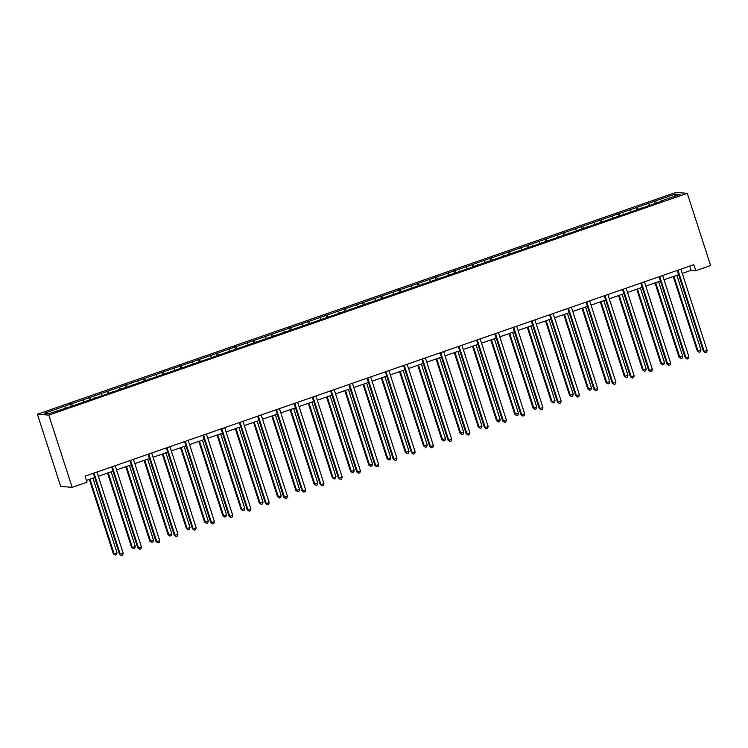 <?xml version="1.0" encoding="UTF-8"?>
<svg xmlns="http://www.w3.org/2000/svg" width="748" height="748" viewBox="0 0 748 748"><rect width="100%" height="100%" fill="white"/><g stroke="black" fill="none" stroke-linecap="round" stroke-linejoin="round"><path stroke-width="1.12" d="M48.816 415.112L72.154 487.341L60.728 486.462L37.4 414.233L675.846 192.451L687.272 193.321L48.816 415.112L37.4 414.233M675.351 194.05L44.628 413.158L49.312 413.513L70.331 406.688L661.288 201.399L660.157 201.315L680.044 194.405L675.351 194.05L674.715 196.257M682.279 273.422L691.115 270.355L695.743 270.711L693.798 264.689L85.057 476.158L87.002 482.18L72.154 487.341M76.249 404.631L76.221 404.163M71.528 403.808L72.696 405.865M82.757 399.909L83.701 401.564M94.5 398.291L94.472 397.824M89.779 397.469L90.947 399.526M101.008 393.57L101.952 395.225M112.752 391.952L112.714 391.485M108.021 391.129L109.199 393.186M119.259 387.23L120.194 388.885M130.994 385.613L130.965 385.145M126.272 384.79L127.441 386.847M137.501 380.891L138.445 382.546M149.245 379.273L149.217 378.806M144.523 378.451L145.692 380.508M155.752 374.552L156.697 376.207M167.496 372.934L167.459 372.467M162.774 372.111L163.943 374.168M174.004 368.212L174.948 369.867M185.738 366.595L185.71 366.127M181.016 365.772L182.185 367.829M192.245 361.873L193.19 363.537M199.267 359.433L200.436 361.49M210.497 355.534L211.441 357.198M217.518 353.093L218.687 355.15M228.748 349.194L229.692 350.859M235.76 346.754L236.929 348.811M246.99 342.855L247.934 344.519M254.011 340.415L255.18 342.472M265.241 336.516L266.185 338.18M272.263 334.076L273.431 336.132M283.492 330.177L284.436 331.841M290.505 327.736L291.673 329.793M301.734 323.837L302.678 325.502M308.756 321.397L309.924 323.454M319.985 317.498L320.929 319.162M331.729 315.89L331.691 315.422M327.007 315.058L328.176 317.124M338.236 311.159L339.181 312.823M349.971 309.55L349.942 309.083M345.249 308.718L346.418 310.785M356.478 304.819L357.422 306.484M368.222 303.211L368.194 302.744M363.5 302.379L364.669 304.445M374.729 298.48L375.674 300.144M386.473 296.872L386.436 296.404M381.751 296.04L382.92 298.106M392.981 292.141L393.925 293.805M404.715 290.533L404.687 290.065M399.993 289.7L401.162 291.767M411.222 285.801L412.167 287.466M422.966 284.193L422.938 283.726M418.244 283.361L419.413 285.427M429.474 279.462L430.418 281.126M441.217 277.854L441.18 277.386M436.495 277.022L437.664 279.088M447.725 273.123L448.669 274.787M459.459 271.515L459.431 271.047M454.737 270.683L455.906 272.749M465.967 266.784L466.911 268.448M477.71 265.175L477.682 264.708M472.988 264.343L474.157 266.41M484.218 260.444L485.162 262.109M495.961 258.836L495.924 258.369M491.24 258.004L492.408 260.07M502.469 254.105L503.413 255.769M514.203 252.497L514.175 252.029M509.481 251.665L510.65 253.731M520.711 247.766L521.655 249.43M532.454 246.157L532.426 245.69M527.733 245.325L528.901 247.392M538.962 241.426L539.906 243.091M550.706 239.818L550.668 239.351M545.984 238.986L547.153 241.052M557.213 235.087L558.158 236.751M568.947 233.479L568.919 233.011M564.226 232.647L565.404 234.713M575.455 228.748L576.399 230.412M587.199 227.14L587.171 226.672M582.477 226.307L583.646 228.374M593.706 222.408L594.651 224.073M605.45 220.8L605.413 220.333M600.728 219.968L601.897 222.034M611.957 216.069L612.902 217.733M623.692 214.461L623.664 213.993M618.97 213.629L620.148 215.695M630.199 209.73L631.144 211.394M641.943 208.122L641.915 207.654M637.221 207.29L638.39 209.356M648.451 203.391L649.395 205.055M660.194 201.782L660.157 201.315M655.472 200.95L656.641 203.017M695.743 270.711L710.6 265.549L687.272 193.321M86.431 480.412L94.734 477.533M98.334 476.28L112.985 471.193M116.585 469.94L131.227 464.854M134.827 463.601L149.478 458.515M153.078 457.262L167.73 452.175M171.329 450.922L185.972 445.836M189.571 444.583L204.223 439.497M207.822 438.244L222.474 433.157M226.074 431.905L240.716 426.818M244.316 425.565L258.967 420.479M262.567 419.226L277.218 414.14M280.818 412.887L295.46 407.8M299.06 406.547L313.711 401.461M317.311 400.208L331.962 395.122M335.562 393.869L350.204 388.782M353.804 387.529L368.455 382.443M372.055 381.19L386.707 376.104M390.306 374.851L404.949 369.764M408.548 368.512L423.2 363.425M426.799 362.172L441.451 357.086M445.051 355.833L459.693 350.747M463.293 349.494L477.944 344.407M481.544 343.154L496.195 338.068M499.795 336.815L514.437 331.729M518.037 330.476L532.688 325.389M536.288 324.136L550.939 319.05M554.539 317.797L569.181 312.711M572.79 311.458L587.432 306.371M591.032 305.119L605.684 300.032M609.283 298.779L623.925 293.693M627.535 292.44L642.177 287.354M645.776 286.101L660.428 281.014M664.028 279.761L678.67 274.675M64.515 406.248L65.45 407.903M689.74 266.101L691.115 270.355M654.341 200.866L655.201 203.512M636.09 207.205L636.95 209.851M617.848 213.545L618.699 216.191M599.597 219.884L600.457 222.53M581.346 226.223L582.206 228.869M563.104 232.563L563.955 235.209M544.853 238.902L545.713 241.548M526.601 245.241L527.462 247.887M508.36 251.58L509.21 254.226M490.108 257.92L490.969 260.566M471.857 264.259L472.717 266.905M453.615 270.598L454.466 273.244M435.364 276.938L436.224 279.584M417.113 283.277L417.973 285.923M398.871 289.616L399.722 292.262M380.62 295.956L381.48 298.602M362.369 302.295L363.229 304.941M344.127 308.634L344.978 311.28M325.876 314.973L326.736 317.62M307.624 321.313L308.485 323.959M289.382 327.652L290.233 330.298M271.131 333.991L271.991 336.637M252.88 340.331L253.74 342.977M234.638 346.67L235.489 349.316M216.387 353.009L217.238 355.655M198.136 359.349L198.996 361.995M179.894 365.688L180.745 368.334M161.643 372.027L162.494 374.673M143.392 378.366L144.252 381.013M125.15 384.706L126.001 387.352M106.899 391.045L107.749 393.691M88.647 397.384L89.508 400.03M70.406 403.724L71.256 406.37M677.295 270.421L703.457 351.401L704.223 351.457L677.978 270.187M707.15 350.438L706.542 352.289L705.373 352.701L704.223 351.457L707.15 350.438L680.904 269.168M705.373 352.701L703.457 351.401M673.256 276.554L697.276 350.924L698.052 350.98L700.979 349.971L676.865 275.311M673.939 276.321L698.052 350.98L699.202 352.224L697.276 350.924M700.979 349.971L700.371 351.822L699.202 352.224M659.053 276.76L685.205 357.74L685.981 357.796L659.727 276.526M688.899 356.777L688.3 358.629L687.132 359.04L685.981 357.796L688.899 356.777L662.653 275.507M687.132 359.04L685.205 357.74M640.802 283.099L666.954 364.08L667.73 364.136L641.475 282.866M670.657 363.117L670.049 364.968L668.88 365.379L667.73 364.136L670.657 363.117L644.402 281.846M668.88 365.379L666.954 364.08M655.014 282.894L679.034 357.264L682.728 356.31L658.614 281.65M655.687 282.66L679.801 357.32L680.951 358.563L679.034 357.264M682.728 356.31L682.129 358.161L680.951 358.563M636.763 289.233L660.783 363.603L661.559 363.659L664.476 362.649L640.363 287.989M637.436 288.999L661.559 363.659L662.709 364.902L660.783 363.603M664.476 362.649L663.878 364.5L662.709 364.902M622.551 289.439L648.712 370.419L649.479 370.475L623.234 289.205M652.406 369.456L651.798 371.307L650.629 371.719L649.479 370.475L652.406 369.456L626.16 288.186M650.629 371.719L648.712 370.419M604.309 295.778L630.461 376.758L631.237 376.814L604.982 295.544M634.154 375.795L633.556 377.647L632.387 378.058L631.237 376.814L634.154 375.795L607.909 294.525M632.387 378.058L630.461 376.758M586.058 302.117L612.21 383.098L612.986 383.154L586.731 301.883M615.913 382.135L615.305 383.986L614.136 384.397L612.986 383.154L615.913 382.135L589.658 300.864M614.136 384.397L612.21 383.098M618.512 295.572L642.532 369.942L646.235 368.988L622.121 294.319M619.194 295.338L643.308 369.998L644.458 371.242L642.532 369.942M646.235 368.988L645.627 370.84L644.458 371.242M600.27 301.911L624.29 376.281L627.983 375.328L603.87 300.659M600.943 301.678L625.057 376.338L626.207 377.581L624.29 376.281M627.983 375.328L627.385 377.179L626.207 377.581M582.019 308.251L606.039 382.621L609.732 381.667L585.619 306.998M582.692 308.017L606.815 382.677L607.965 383.92L606.039 382.621M609.732 381.667L609.134 383.518L607.965 383.92M563.768 314.59L587.788 388.96L591.49 388.006L567.377 313.337M564.45 314.356L588.564 389.016L589.714 390.26L587.788 388.96M591.49 388.006L590.883 389.858L589.714 390.26M545.526 320.929L569.546 395.299L573.239 394.346L549.125 319.676M546.199 320.696L570.313 395.355L571.463 396.599L569.546 395.299M573.239 394.346L572.631 396.197L571.463 396.599M527.275 327.269L551.295 401.639L554.988 400.685L530.874 326.016M527.948 327.035L552.071 401.695L553.221 402.938L551.295 401.639M554.988 400.685L554.39 402.536L553.221 402.938M509.023 333.608L533.044 407.978L536.746 407.024L512.632 332.355M509.706 333.374L533.82 408.034L534.97 409.278L533.044 407.978M536.746 407.024L536.138 408.876L534.97 409.278M490.781 339.947L514.802 414.317L518.495 413.364L494.381 338.694M491.455 339.714L515.568 414.373L516.718 415.617L514.802 414.317M518.495 413.364L517.887 415.215L516.718 415.617M472.53 346.287L496.55 420.656L500.244 419.703L476.13 345.034M473.204 346.053L497.327 420.713L498.477 421.956L496.55 420.656M500.244 419.703L499.645 421.554L498.477 421.956M454.279 352.626L478.299 426.996L482.002 426.042L457.888 351.373M454.962 352.392L479.075 427.052L480.225 428.295L478.299 426.996M482.002 426.042L481.394 427.893L480.225 428.295M436.037 358.965L460.057 433.335L463.751 432.381L439.637 357.712M436.71 358.731L460.824 433.391L461.974 434.635L460.057 433.335M463.751 432.381L463.143 434.233L461.974 434.635M417.786 365.305L441.806 439.674L445.499 438.721L421.386 364.052M418.459 365.071L442.582 439.731L443.732 440.974L441.806 439.674M445.499 438.721L444.901 440.572L443.732 440.974M399.535 371.644L423.555 446.014L427.258 445.06L403.144 370.391M400.217 371.41L424.331 446.07L425.481 447.313L423.555 446.014M427.258 445.06L426.65 446.911L425.481 447.313M381.293 377.983L405.313 452.353L409.006 451.399L384.893 376.73M381.966 377.749L406.08 452.409L407.23 453.653L405.313 452.353M409.006 451.399L408.399 453.251L407.23 453.653M363.042 384.322L387.062 458.692L387.838 458.748L390.755 457.729L366.642 383.07M363.715 384.089L387.838 458.748L388.988 459.992L387.062 458.692M390.755 457.729L390.157 459.59L388.988 459.992M344.791 390.662L368.811 465.032L369.587 465.088L372.513 464.069L348.39 389.409M345.473 390.428L369.587 465.088L370.737 466.331L368.811 465.032M372.513 464.069L371.906 465.929L370.737 466.331M326.549 397.001L350.569 471.371L351.336 471.427L354.262 470.408L330.149 395.748M327.222 396.767L351.336 471.427L352.486 472.671L350.569 471.371M354.262 470.408L353.654 472.269L352.486 472.671M308.298 403.34L332.318 477.71L333.094 477.766L336.011 476.747L311.897 402.087M308.971 403.107L333.094 477.766L334.244 479.01L332.318 477.71M336.011 476.747L335.413 478.608L334.244 479.01M290.046 409.68L314.067 484.05L314.843 484.106L317.769 483.086L293.646 408.427M290.729 409.446L314.843 484.106L315.993 485.349L314.067 484.05M317.769 483.086L317.161 484.938L315.993 485.349M567.807 308.457L593.968 389.437L594.735 389.493L568.489 308.223M597.661 388.474L597.054 390.325L595.885 390.736L594.735 389.493L597.661 388.474L571.416 307.204M595.885 390.736L593.968 389.437M549.565 314.796L575.717 395.776L576.493 395.832L550.238 314.562M579.41 394.813L578.812 396.664L577.643 397.076L576.493 395.832L579.41 394.813L553.165 313.543M577.643 397.076L575.717 395.776M531.314 321.135L557.466 402.115L558.242 402.172L531.987 320.901M561.168 401.152L560.561 403.004L559.392 403.415L558.242 402.172L561.168 401.152L534.913 319.882M559.392 403.415L557.466 402.115M513.063 327.474L539.224 408.445L539.991 408.511L513.745 327.241M542.917 407.492L542.309 409.343L541.141 409.754L539.991 408.511L542.917 407.492L516.672 326.221M541.141 409.754L539.224 408.445M494.821 333.814L520.973 414.785L521.739 414.85L495.494 333.58M524.666 413.831L524.067 415.682L522.899 416.094L521.739 414.85L524.666 413.831L498.42 332.561M522.899 416.094L520.973 414.785M476.57 340.153L502.721 421.124L503.498 421.189L477.243 339.919M506.424 420.17L505.816 422.022L504.648 422.433L503.498 421.189L506.424 420.17L480.169 338.9M504.648 422.433L502.721 421.124M458.318 346.492L484.48 427.463L485.246 427.529L459.001 346.259M488.173 426.51L487.565 428.361L486.396 428.772L485.246 427.529L488.173 426.51L461.927 345.239M486.396 428.772L484.48 427.463M440.076 352.832L466.228 433.803L466.995 433.868L440.75 352.598M469.922 432.849L469.323 434.7L468.155 435.112L466.995 433.868L469.922 432.849L443.676 351.579M468.155 435.112L466.228 433.803M421.825 359.171L447.977 440.142L448.753 440.207L422.498 358.937M451.68 439.188L451.072 441.04L449.903 441.451L448.753 440.207L451.68 439.188L425.425 357.918M449.903 441.451L447.977 440.142M403.574 365.51L429.735 446.481L430.502 446.547L404.257 365.276M433.429 445.528L432.821 447.379L431.652 447.79L430.502 446.547L433.429 445.528L407.183 364.257M431.652 447.79L429.735 446.481M385.332 371.85L411.484 452.821L412.251 452.886L386.005 371.616M415.177 451.867L414.579 453.718L413.41 454.13L412.251 452.886L415.177 451.867L388.932 370.597M413.41 454.13L411.484 452.821M367.081 378.189L393.233 459.16L394.009 459.225L367.754 377.955M396.936 458.206L396.328 460.057L395.159 460.469L394.009 459.225L396.936 458.206L370.681 376.936M395.159 460.469L393.233 459.16M348.83 384.528L374.991 465.499L375.758 465.565L349.512 384.294M378.684 464.545L378.077 466.397L376.908 466.808L375.758 465.565L378.684 464.545L352.43 383.275M376.908 466.808L374.991 465.499M330.588 390.867L356.74 471.838L357.507 471.904L331.261 390.634M360.433 470.885L359.835 472.736L358.666 473.147L357.507 471.904L360.433 470.885L334.188 389.615M358.666 473.147L356.74 471.838M312.337 397.207L338.489 478.178L339.265 478.243L313.01 396.973M342.191 477.224L341.584 479.075L340.415 479.487L339.265 478.243L342.191 477.224L315.937 395.954M340.415 479.487L338.489 478.178M294.086 403.546L320.247 484.517L321.014 484.582L294.768 403.312M323.94 483.563L323.332 485.415L322.164 485.826L321.014 484.582L323.94 483.563L297.685 402.293M322.164 485.826L320.247 484.517M275.844 409.885L301.996 490.856L302.762 490.922L276.517 409.652M305.689 489.903L305.091 491.754L303.922 492.156L302.762 490.922L305.689 489.903L279.443 408.632M303.922 492.156L301.996 490.856M257.593 416.225L283.744 497.196L284.521 497.261L258.266 415.991M287.447 496.242L286.839 498.093L285.671 498.495L284.521 497.261L287.447 496.242L261.192 414.972M285.671 498.495L283.744 497.196M239.341 422.564L265.503 503.535L266.269 503.6L240.024 422.33M269.196 502.581L268.588 504.433L267.419 504.835L266.269 503.6L269.196 502.581L242.941 421.311M267.419 504.835L265.503 503.535M221.099 428.903L247.251 509.874L248.018 509.94L221.773 428.669M250.945 508.921L250.346 510.772L249.178 511.174L248.018 509.94L250.945 508.921L224.699 427.65M249.178 511.174L247.251 509.874M202.848 435.243L229 516.214L229.776 516.279L203.521 435.009M232.703 515.26L232.095 517.111L230.926 517.513L229.776 516.279L232.703 515.26L206.448 433.99M230.926 517.513L229 516.214M184.597 441.582L210.758 522.553L211.525 522.618L185.28 441.348M214.452 521.599L213.844 523.45L212.675 523.852L211.525 522.618L214.452 521.599L188.197 440.329M212.675 523.852L210.758 522.553M166.355 447.921L192.507 528.892L193.274 528.958L167.028 447.687M196.2 527.938L195.602 529.79L194.433 530.192L193.274 528.958L196.2 527.938L169.955 446.668M194.433 530.192L192.507 528.892M148.104 454.26L174.256 535.231L175.032 535.297L148.777 454.027M177.949 534.278L177.351 536.129L176.182 536.531L175.032 535.297L177.949 534.278L151.704 453.008M176.182 536.531L174.256 535.231M129.853 460.6L156.014 541.571L156.781 541.627L130.535 460.366M159.707 540.617L159.1 542.468L157.931 542.87L156.781 541.627L159.707 540.617L133.453 459.347M157.931 542.87L156.014 541.571M271.805 416.019L295.825 490.389L296.591 490.445L299.518 489.426L275.404 414.766M272.478 415.785L296.591 490.445L297.741 491.688L295.825 490.389M299.518 489.426L298.91 491.277L297.741 491.688M253.553 422.358L277.573 496.728L278.349 496.784L281.267 495.765L257.153 421.105M254.226 422.124L278.349 496.784L279.5 498.028L277.573 496.728M281.267 495.765L280.668 497.616L279.5 498.028M235.302 428.698L259.322 503.067L260.098 503.124L263.025 502.104L238.902 427.445M235.985 428.464L260.098 503.124L261.248 504.367L259.322 503.067M263.025 502.104L262.417 503.956L261.248 504.367M217.06 435.037L241.08 509.407L241.847 509.463L244.774 508.444L220.66 433.784M217.733 434.803L241.847 509.463L242.997 510.706L241.08 509.407M244.774 508.444L244.166 510.295L242.997 510.706M198.809 441.376L222.829 515.746L223.596 515.802L226.522 514.783L202.409 440.123M199.482 441.142L223.596 515.802L224.755 517.046L222.829 515.746M226.522 514.783L225.924 516.634L224.755 517.046M180.558 447.715L204.578 522.085L205.354 522.141L208.281 521.122L184.158 446.463M181.24 447.482L205.354 522.141L206.504 523.385L204.578 522.085M208.281 521.122L207.673 522.974L206.504 523.385M162.316 454.055L186.336 528.425L187.103 528.481L190.029 527.462L165.916 452.802M162.989 453.821L187.103 528.481L188.253 529.724L186.336 528.425M190.029 527.462L189.422 529.313L188.253 529.724M144.065 460.394L168.085 534.764L168.852 534.82L171.778 533.801L147.665 459.141M144.738 460.16L168.852 534.82L170.011 536.064L168.085 534.764M171.778 533.801L171.18 535.652L170.011 536.064M125.814 466.733L149.834 541.103L150.61 541.159L153.536 540.14L129.413 465.48M126.496 466.5L150.61 541.159L151.76 542.403L149.834 541.103M153.536 540.14L152.929 541.991L151.76 542.403M111.611 466.939L137.763 547.91L138.53 547.966L112.284 466.705M141.456 546.956L140.858 548.808L139.689 549.21L138.53 547.966L141.456 546.956L115.211 465.686M139.689 549.21L137.763 547.91M107.572 473.073L131.592 547.442L132.359 547.499L135.285 546.479L111.172 471.82M108.245 472.839L132.359 547.499L133.509 548.742L131.592 547.442M135.285 546.479L134.677 548.331L133.509 548.742M93.36 473.278L119.512 554.249L120.288 554.305L94.033 473.045M123.205 553.296L122.607 555.147L121.438 555.549L120.288 554.305L123.205 553.296L96.96 472.025M121.438 555.549L119.512 554.249M89.321 479.412L113.341 553.782L114.107 553.838L117.034 552.819L92.92 478.159M89.994 479.178L114.107 553.838L115.267 555.081L113.341 553.782M117.034 552.819L116.436 554.67L115.267 555.081"/></g></svg>
